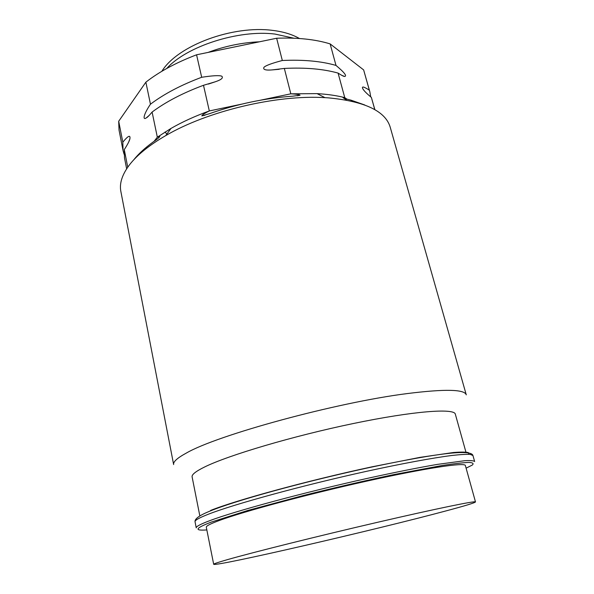 <?xml version="1.0" encoding="UTF-8"?>
<svg xmlns="http://www.w3.org/2000/svg" width="594" height="594" viewBox="0 0 594 594"><rect width="100%" height="100%" fill="white"/><g stroke="black" fill="none" stroke-linecap="round" stroke-linejoin="round"><path stroke-width="0.89" d="M446.057 510.892C465.072 505.821 474.888 502.836 475.497 501.93C475.92 500.564 436.694 508.568 376.938 522.438C317.27 536.278 251.915 552.606 227.264 559.689C218.072 562.325 213.543 563.862 213.684 564.3C215.83 566.787 377.108 529.432 446.057 510.892M475.497 501.93L465.369 465.518C465.236 462.206 425.868 468.02 366.691 481.147C307.588 494.23 243.295 511.56 219.305 520.493C210.35 523.804 206.021 526.054 206.304 527.242L213.684 564.3M199.844 515.963L192.107 476.871C191.617 474.643 195.745 471.361 204.492 467.047C228.096 455.316 292.968 436.033 353.274 423.537C413.654 410.981 454.425 408.033 455.331 414.166L466.052 452.546M407.232 393.577C444.958 388.862 464.642 389.285 466.275 394.847L390.243 127.302C385.528 111.145 364.894 101.336 328.348 97.862L324.963 97.654C276.656 94.58 207.499 111.056 165.771 135.581C149.191 145.203 137.073 154.989 129.41 164.939C122.119 174.636 119.268 183.479 120.864 191.476L173.634 464.567C173.032 461.828 177.272 457.996 186.338 453.066C217.033 435.112 336.293 402.48 407.232 393.577M133.591 160.009C138.395 153.98 144.943 147.951 153.252 141.914C157.076 139.308 159.281 137.474 159.853 136.405L157.336 137.184L171.005 128.423C182.284 121.933 195.055 116.112 209.326 110.944C204.484 113.357 201.99 115.006 201.834 115.875L209.162 113.788C236.909 104.054 264.879 98.173 293.057 96.139L300.044 95.218C299.398 94.557 296.324 94.09 290.815 93.822L317.062 93.629C327.428 94.216 336.664 95.552 344.758 97.631L343.02 97.639C343.54 98.196 346.183 99.027 350.95 100.148L364.701 104.952M124.064 154.21L123.062 150.579L122.817 142.166C128.2 135.662 130.554 134.571 129.878 138.907C129.395 141.016 127.532 144.587 124.28 149.614L124.502 157.907L126.648 168.83M150.46 104.202C164.078 93.934 181.148 84.957 201.678 77.279C212.704 75.579 219.416 75.223 221.814 76.21C223.493 77.925 221.25 79.804 215.08 81.846L203.497 85.291C182.907 92.946 165.771 101.871 152.101 112.058C149.265 115.488 147.349 117.419 146.339 117.85C142.471 120.641 143.496 114.39 150.46 104.202L145.872 82.172C159.326 71.666 176.225 62.541 196.577 54.797L276.648 38.246C297.542 37.459 315.369 39.345 330.138 43.904L363.639 69.914L369.847 91.788L370.723 96.911M338.083 73.092C323.292 68.949 305.383 67.389 284.34 68.429L272.149 69.906C265.555 70.463 262.823 69.602 263.951 67.322C265.629 65.57 271.755 63.298 282.321 60.499C303.319 59.526 321.213 61.167 335.996 65.422C344.349 72.423 347.223 76.099 344.631 76.455C343.807 76.515 341.624 75.393 338.083 73.092L344.758 97.631L346.889 99.101M374.873 109.697L371.361 97.394C366.914 93.748 364.092 90.927 362.897 88.944C361.397 86.026 363.543 86.442 369.334 90.177L369.847 91.788M122.817 142.166L118.696 121.258L119.015 129.989L123.062 150.579M127.747 167.204L124.28 149.614M145.872 82.172L118.696 121.258M165.073 131.994L166.847 134.103M335.996 65.422L330.138 43.904M282.321 60.499L276.648 38.246M369.334 90.177L363.639 69.914M260.298 100.238L290.815 93.822L284.34 68.429M374.799 109.652L371.361 97.394M201.678 77.279L196.577 54.797M154.121 141.29L157.336 137.184L152.101 112.058M241.617 104.158L209.326 110.944L203.497 85.291M242.924 45.218L225.23 48.879M206.838 529.93C193.755 530.858 195.285 528.229 211.419 522.044L247.906 510.432L302.754 495.671C334.37 487.756 364.916 480.695 394.386 474.487L442.188 465.488C454.091 463.676 462.964 462.659 468.807 462.429C472.869 462.629 474.027 463.513 472.275 465.072L466.112 468.161M196.235 527.866C195.931 526.588 200.401 524.198 209.652 520.708C234.875 511.13 304.121 492.359 368.102 478.207C395.225 472.267 418.332 467.656 437.436 464.382L465.005 460.677C470.545 460.402 473.752 460.692 474.636 461.538L472.95 455.539L470.329 454.425C466.461 454.18 460.239 454.536 451.655 455.501C432.61 457.937 402.131 463.55 366.394 471.354C302.517 485.38 233.457 504.321 208.353 514.226C199.138 517.834 194.706 520.344 195.04 521.747L196.235 527.866M468.829 454.299L468.332 452.591C465.83 451.945 460.855 451.923 453.415 452.509L419.995 457.365L371.725 466.891C307.982 480.561 236.1 500.207 210.58 510.446M352.717 101.381L350.95 100.148M259.474 41.803C242.07 42.56 224.926 46.102 208.056 52.428M166.743 68.481C186.509 46.317 238.669 29.462 274.977 34.066L293.837 38.202M195.04 521.747C194.602 518.948 199.228 515.54 208.902 511.523C234.415 500.794 302.792 482.098 366.001 468.28C429.202 454.789 471.042 448.314 472.95 455.539M171.005 128.423L165.771 135.581M317.062 93.629L324.963 97.654M129.878 138.907L128.935 141.365M215.08 81.846L208.368 84.081M149.332 115.295L146.339 117.85M272.149 69.906L279.217 69.29M341.788 75.371L344.631 76.455M363.78 90.132L362.897 88.944M201.834 115.875L204.989 115.214M297.23 95.812L300.044 95.218M343.02 97.639L346.599 100.104M158.784 137.763L159.853 136.405M161.865 71.28C177.792 45.248 233.108 25.089 272.691 30.398C283.286 31.682 292.203 34.378 299.45 38.506"/></g></svg>
